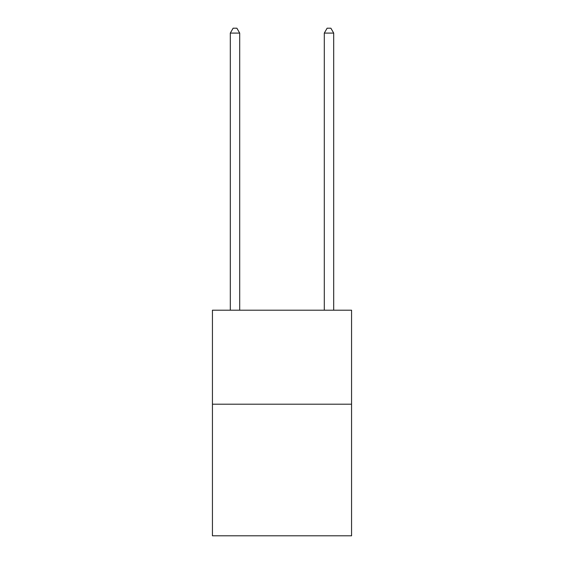 <?xml version="1.0" encoding="UTF-8"?>
<svg xmlns="http://www.w3.org/2000/svg" width="564" height="564" viewBox="0 0 564 564"><rect width="100%" height="100%" fill="white"/><g stroke="black" fill="none" stroke-linecap="round" stroke-linejoin="round"><path stroke-width="0.85" d="M351.562 404.198L351.562 535.8L212.438 535.8L212.438 310.2L351.562 310.2L351.562 404.198L212.438 404.198M239.7 310.2L239.7 33.086L230.302 33.086L230.302 310.2M230.302 33.086L233.122 28.2L236.88 28.2L239.7 33.086M333.698 310.2L333.698 33.086L324.3 33.086L324.3 310.2M324.3 33.086L327.12 28.2L330.878 28.2L333.698 33.086"/></g></svg>
